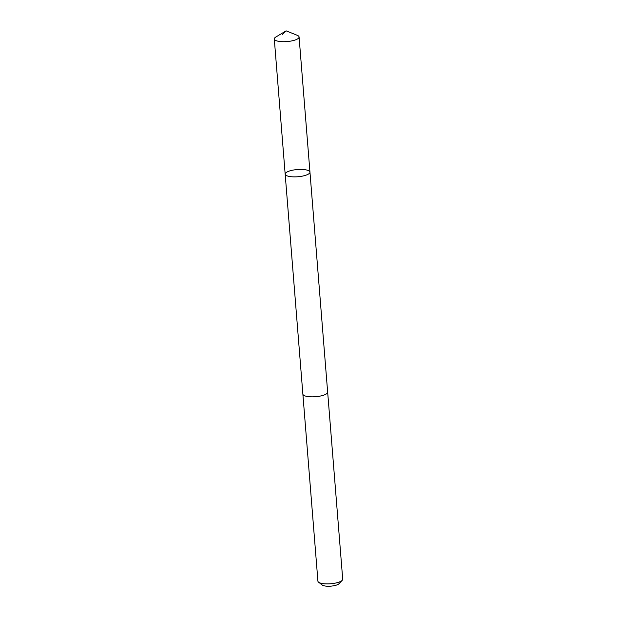 <?xml version="1.0" encoding="UTF-8"?>
<svg xmlns="http://www.w3.org/2000/svg" width="617" height="617" viewBox="0 0 617 617"><rect width="100%" height="100%" fill="white"/><g stroke="black" fill="none" stroke-linecap="round" stroke-linejoin="round"><path stroke-width="0.93" d="M327.642 392.026A12.433 3.617 175.4 0 1 327.658 392.119A12.433 3.609 175.4 0 1 316.251 396.654A12.433 3.609 175.4 0 1 302.87 394.116L285.17 174.141A12.433 3.617 -4.6 0 0 298.559 176.686A12.433 3.617 -4.6 0 0 309.958 172.143A12.433 3.617 -4.6 0 0 297.271 169.544A12.433 3.617 -4.6 0 0 285.17 174.141A12.433 3.617 -4.6 0 0 298.559 176.686A12.433 3.617 -4.6 0 0 309.958 172.143L299.083 36.981A12.433 3.617 175.4 0 1 287.676 41.516A12.433 3.617 175.4 0 1 274.295 38.971A12.433 3.617 175.4 0 1 275.853 37.012L286.118 30.85L297.232 35.292A12.433 3.617 175.4 0 1 299.083 36.981M309.958 172.143L327.65 392.119A12.433 3.617 175.4 0 1 315.549 396.723A12.433 3.617 175.4 0 1 302.87 394.116A12.433 3.617 175.4 0 1 302.862 394.024M327.658 392.119L342.705 579.17A12.433 3.617 175.4 0 1 342.204 580.312A12.433 3.617 175.4 0 1 330.604 583.767A12.433 3.617 175.4 0 1 318.596 582.209A12.433 3.617 175.4 0 1 317.917 581.16L302.87 394.116M342.204 580.312L339.049 583.69A8.846 2.568 175.4 0 1 330.797 586.15A8.846 2.568 175.4 0 1 322.251 585.039L318.596 582.209M282.038 34.961L286.118 30.85M285.17 174.141L274.295 38.971"/></g></svg>
